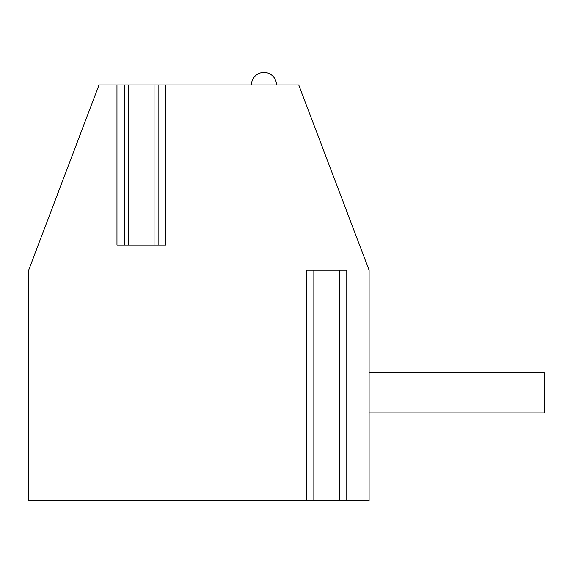 <?xml version="1.0" encoding="UTF-8"?>
<svg xmlns="http://www.w3.org/2000/svg" width="573" height="573" viewBox="0 0 573 573"><rect width="100%" height="100%" fill="white"/><g stroke="black" fill="none" stroke-linecap="round" stroke-linejoin="round"><path stroke-width="0.86" d="M116.971 84.976L116.971 245.194L165.633 245.194L165.633 84.976L298.741 84.976L369.112 270.227L369.112 500.537L28.65 500.537L28.65 270.227L99.022 84.976L128.538 84.976L128.538 245.194M159.129 84.976L128.538 84.976M158.119 245.194L158.119 84.976L165.633 84.976M345.77 500.537L346.772 500.537L346.772 270.227L306.333 270.227L306.333 500.537M369.112 372.865L544.35 372.865L544.35 412.918L369.112 412.918M345.77 270.227L346.772 270.227M251.454 84.976A12.52 12.52 0 0 1 263.967 72.463A12.52 12.52 0 0 1 276.487 84.976M154.073 84.976L154.073 245.194M339.266 500.537L339.266 270.227M313.846 500.537L313.846 270.227M124.484 245.194L124.484 84.976"/></g></svg>
